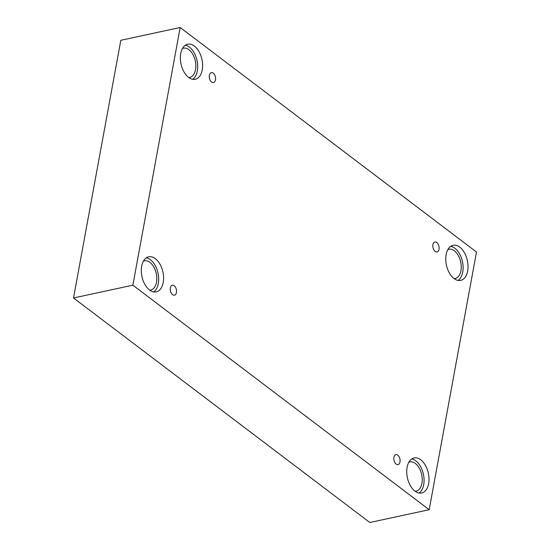<?xml version="1.0" encoding="UTF-8"?>
<svg xmlns="http://www.w3.org/2000/svg" width="550" height="550" viewBox="0 0 550 550"><rect width="100%" height="100%" fill="white"/><g stroke="black" fill="none" stroke-linecap="round" stroke-linejoin="round"><path stroke-width="0.82" d="M73.514 297.969L369.834 522.5L429.186 509.712L476.486 252.031L180.166 27.5L120.814 40.288L73.514 297.969L132.873 285.182L429.186 509.712M436.789 242.55A5.081 3.039 -102.2 0 1 439.127 247.871A5.081 3.039 -102.2 0 1 437.044 251.962A5.081 3.039 -102.2 0 1 433.008 247.637A5.081 3.039 -102.2 0 1 434.906 242.028A5.081 3.039 -102.2 0 1 436.789 242.55M180.166 27.5L132.873 285.182M213.221 73.143A5.081 3.039 -102.2 0 1 215.559 78.464A5.081 3.039 -102.2 0 1 213.476 82.555A5.081 3.039 -102.2 0 1 209.44 78.231A5.081 3.039 -102.2 0 1 211.337 72.621A5.081 3.039 -102.2 0 1 213.221 73.143M174.199 285.773A5.081 3.039 -102.2 0 1 176.536 291.094A5.081 3.039 -102.2 0 1 174.453 295.185A5.081 3.039 -102.2 0 1 170.411 290.861A5.081 3.039 -102.2 0 1 172.315 285.251A5.081 3.039 -102.2 0 1 174.199 285.773M397.767 455.18A5.081 3.039 -102.2 0 1 400.104 460.501A5.081 3.039 -102.2 0 1 398.021 464.592A5.081 3.039 -102.2 0 1 393.979 460.268A5.081 3.039 -102.2 0 1 395.876 454.658A5.081 3.039 -102.2 0 1 397.767 455.18M194.363 46.049A17.937 10.718 -102.2 0 1 202.613 64.824A17.937 10.718 -102.2 0 1 195.264 79.269A17.937 10.718 -102.2 0 1 181.005 63.992A17.937 10.718 -102.2 0 1 187.708 44.199A17.937 10.718 -102.2 0 1 194.363 46.049M459.772 247.163A17.937 10.718 -102.2 0 1 468.022 265.939A17.937 10.718 -102.2 0 1 460.673 280.383A17.937 10.718 -102.2 0 1 446.414 265.107A17.937 10.718 -102.2 0 1 453.118 245.314A17.937 10.718 -102.2 0 1 459.772 247.163M420.75 459.793A17.937 10.718 -102.2 0 1 429 478.569A17.937 10.718 -102.2 0 1 421.651 493.013A17.937 10.718 -102.2 0 1 407.392 477.737A17.937 10.718 -102.2 0 1 414.095 457.944A17.937 10.718 -102.2 0 1 420.75 459.793M155.341 258.679A17.937 10.718 -102.2 0 1 163.591 277.454A17.937 10.718 -102.2 0 1 156.234 291.899A17.937 10.718 -102.2 0 1 141.983 276.623A17.937 10.718 -102.2 0 1 148.686 256.829A17.937 10.718 -102.2 0 1 155.341 258.679M143.461 261.106A14.946 8.931 -102.2 0 1 144.396 260.817A14.946 8.931 -102.2 0 1 153.821 266.991A14.946 8.931 -102.2 0 1 156.509 282.219A14.946 8.931 -102.2 0 1 150.686 290.036A14.946 8.931 -102.2 0 1 149.717 290.153M153.67 291.94A17.937 10.718 77.8 0 0 158.537 276.437A17.937 10.718 77.8 0 0 150.418 259.738A17.937 10.718 77.8 0 0 146.328 257.854M408.87 462.22A14.946 8.931 -102.2 0 1 409.805 461.924A14.946 8.931 -102.2 0 1 419.231 468.105A14.946 8.931 -102.2 0 1 421.919 483.333A14.946 8.931 -102.2 0 1 416.096 491.15A14.946 8.931 -102.2 0 1 415.133 491.267M419.079 493.054A17.937 10.718 77.8 0 0 423.947 477.551A17.937 10.718 77.8 0 0 415.828 460.852A17.937 10.718 77.8 0 0 411.737 458.968M447.899 249.59A14.946 8.931 -102.2 0 1 448.828 249.294A14.946 8.931 -102.2 0 1 458.253 255.475A14.946 8.931 -102.2 0 1 460.941 270.703A14.946 8.931 -102.2 0 1 455.125 278.52A14.946 8.931 -102.2 0 1 454.156 278.637M458.109 280.424A17.937 10.718 77.8 0 0 462.969 264.921A17.937 10.718 77.8 0 0 454.857 248.222A17.937 10.718 77.8 0 0 450.766 246.338M182.49 48.476A14.946 8.931 -102.2 0 1 183.418 48.187A14.946 8.931 -102.2 0 1 192.844 54.361A14.946 8.931 -102.2 0 1 195.532 69.589A14.946 8.931 -102.2 0 1 189.709 77.406A14.946 8.931 -102.2 0 1 188.746 77.523M192.699 79.31A17.937 10.718 77.8 0 0 197.56 63.807A17.937 10.718 77.8 0 0 189.441 47.107A17.937 10.718 77.8 0 0 185.357 45.224"/></g></svg>
